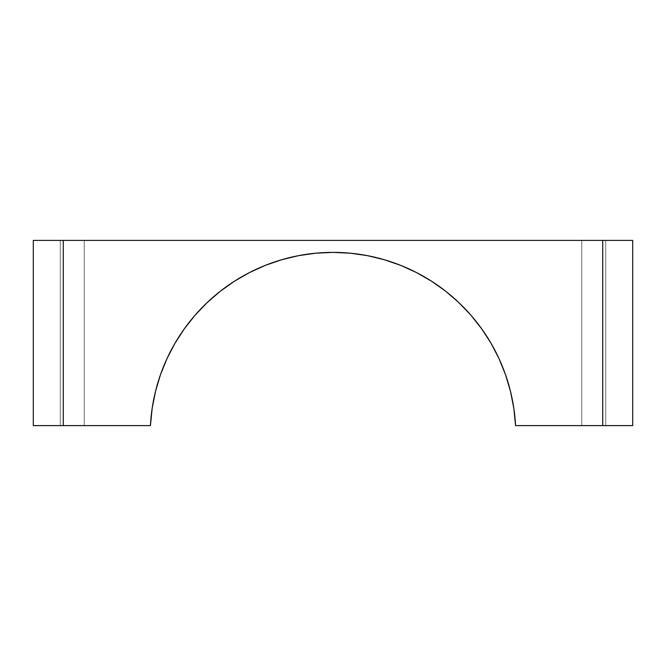 <?xml version="1.0" encoding="UTF-8"?>
<svg xmlns="http://www.w3.org/2000/svg" width="666" height="666" viewBox="0 0 666 666"><rect width="100%" height="100%" fill="white"/><g stroke="black" fill="none" stroke-linecap="round" stroke-linejoin="round"><path stroke-width="0.5" stroke-dasharray="3.33 2.5" d="M60.273 240.393L84.249 240.393L84.249 425.607L60.273 425.607L60.273 240.393L84.249 240.393L84.249 425.607L60.273 425.607L60.273 240.393L60.273 425.607L84.249 425.607L84.249 240.393L60.273 240.393L60.273 425.607L84.249 425.607L84.249 240.393L60.273 240.393M581.751 240.393L605.727 240.393L605.727 425.607L581.751 425.607L581.751 240.393L605.727 240.393L605.727 425.607L581.751 425.607L581.751 240.393L581.751 425.607L605.727 425.607L605.727 240.393L581.751 240.393L581.751 425.607L605.727 425.607L605.727 240.393L581.751 240.393M505.527 374.717L510.481 391.342L513.836 408.35L515.567 425.607L602.73 425.607L602.73 240.393L632.7 240.393L632.7 425.607L602.73 425.607L602.73 240.393L63.27 240.393L63.27 425.607L150.433 425.607L152.164 408.35M33.3 425.607L33.3 240.393L63.27 240.393L63.27 425.607L33.3 425.607L33.3 240.393L632.7 240.393L632.7 425.607L515.567 425.607A182.817 182.817 0 0 0 333 252.381A182.817 182.817 0 0 0 150.433 425.607L33.3 425.607M207.168 302.58L220.296 291.25L234.44 281.219L249.475 272.577L265.259 265.393L281.651 259.74L298.51 255.661L315.676 253.205L333 252.381L350.324 253.205M367.432 255.652L384.349 259.74M431.56 281.219L445.704 291.25L458.832 302.58L470.837 315.101L481.593 328.696M491.017 343.256L499.017 358.641M84.249 240.393L60.506 240.393L84.249 240.393M605.727 240.393L581.984 240.393L605.727 240.393M605.727 425.607L581.751 425.607L605.727 425.607M84.249 425.607L60.273 425.607L84.249 425.607"/><path stroke-width="1" d="M632.7 425.607L632.7 240.393L63.27 240.393L63.27 425.607L150.433 425.607A182.817 182.817 0 0 1 333 252.381A182.817 182.817 0 0 1 515.567 425.607L602.73 425.607L602.73 240.393L602.73 425.607L632.7 425.607L632.7 240.393L33.3 240.393L33.3 425.607L63.27 425.607L63.27 240.393L33.3 240.393L33.3 425.607L150.433 425.607L152.164 408.35L155.519 391.342L160.473 374.717L166.983 358.641L174.983 343.256L184.407 328.696L195.163 315.101L207.168 302.58L220.296 291.25L234.44 281.219L249.475 272.577L265.259 265.393L281.651 259.74L298.51 255.661L315.676 253.205L333 252.381L350.324 253.205L367.49 255.661L384.349 259.74L400.741 265.393L416.525 272.577L431.56 281.219L445.704 291.25L458.832 302.58L470.837 315.101L481.593 328.696L491.017 343.256L499.017 358.641L505.527 374.717L510.481 391.342L513.836 408.35L515.567 425.607L632.7 425.607M152.164 408.35L155.519 391.342L160.473 374.717L166.983 358.641L174.983 343.256L184.407 328.696L195.163 315.101L207.168 302.58M350.324 253.205L367.49 255.661M384.349 259.74L400.741 265.393L416.525 272.577L431.56 281.219M481.593 328.696L491.017 343.256M499.017 358.641L505.527 374.717"/></g></svg>
